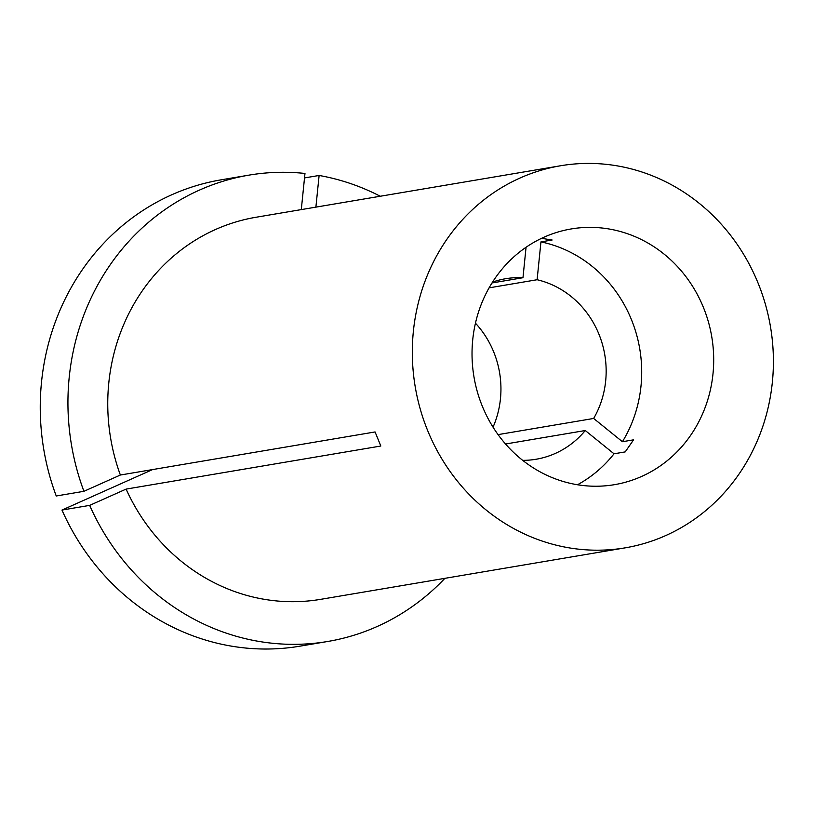 <?xml version="1.0" encoding="UTF-8"?>
<svg xmlns="http://www.w3.org/2000/svg" width="813" height="813" viewBox="0 0 813 813"><rect width="100%" height="100%" fill="white"/><g stroke="black" fill="none" stroke-linecap="round" stroke-linejoin="round"><path stroke-width="1.22" d="M577.474 484.761A129.684 120.578 80.4 0 0 614.028 453.796L625.197 451.906L633.591 439.833L622.423 441.723A129.684 120.578 80.4 0 0 641 386.023A129.684 120.578 80.4 0 0 540.95 241.898L552.129 240.008L541.57 238.331M472.729 339.773A129.684 120.578 80.4 0 0 614.486 484.67A129.684 120.578 80.4 0 0 712.991 373.848A129.684 120.578 80.4 0 0 571.234 228.941A129.684 120.578 80.4 0 0 472.729 339.773M489.091 287.853L537.108 279.733L540.95 241.898M498.064 434.62L593.663 418.451A91.544 85.111 80.4 0 0 605.665 381.012A91.544 85.111 80.4 0 0 537.108 279.733M493.044 427.171A91.544 85.111 80.4 0 0 500.452 398.807A91.544 85.111 80.4 0 0 475.453 323.178M560.553 165.761L255.983 217.264A193.758 180.151 80.4 0 0 108.8 382.852A193.758 180.151 80.4 0 0 120.365 475.026L375.078 431.947L380.819 446.022L126.106 489.101A193.758 180.151 80.4 0 0 320.596 599.354L625.167 547.85A193.758 180.151 80.4 0 0 772.35 382.262A193.758 180.151 80.4 0 0 560.553 165.761A193.758 180.151 80.4 0 0 413.37 331.348A193.758 180.151 80.4 0 0 625.167 547.85M152.59 469.579L61.971 510.066L89.664 505.381L126.106 489.101M89.664 505.381A236.471 219.866 80.4 0 0 327.72 641.477A236.471 219.866 80.4 0 0 444.874 578.338M380.26 196.248A236.471 219.866 80.4 0 0 319.113 175.466L315.891 207.132M61.971 510.066A236.471 219.866 80.4 0 0 300.027 646.162L327.72 641.477M304.519 177.925L319.113 175.466M505.534 444.01L585.269 430.524L614.028 453.796M522.688 460.351A91.544 85.111 80.4 0 0 536.133 459.243A91.544 85.111 80.4 0 0 585.269 430.524M593.663 418.451L622.423 441.723M301.298 209.602L304.977 173.454A236.471 219.866 80.4 0 0 248.859 175.151A236.471 219.866 80.4 0 0 83.922 491.306L120.365 475.026M248.859 175.151L221.166 179.825A236.471 219.866 80.4 0 0 56.239 495.991L83.922 491.306M491.997 282.965L522.972 277.721A91.544 85.111 80.4 0 0 505.605 278.727A91.544 85.111 80.4 0 0 492.536 282.101M522.972 277.721L526.062 247.264"/></g></svg>
